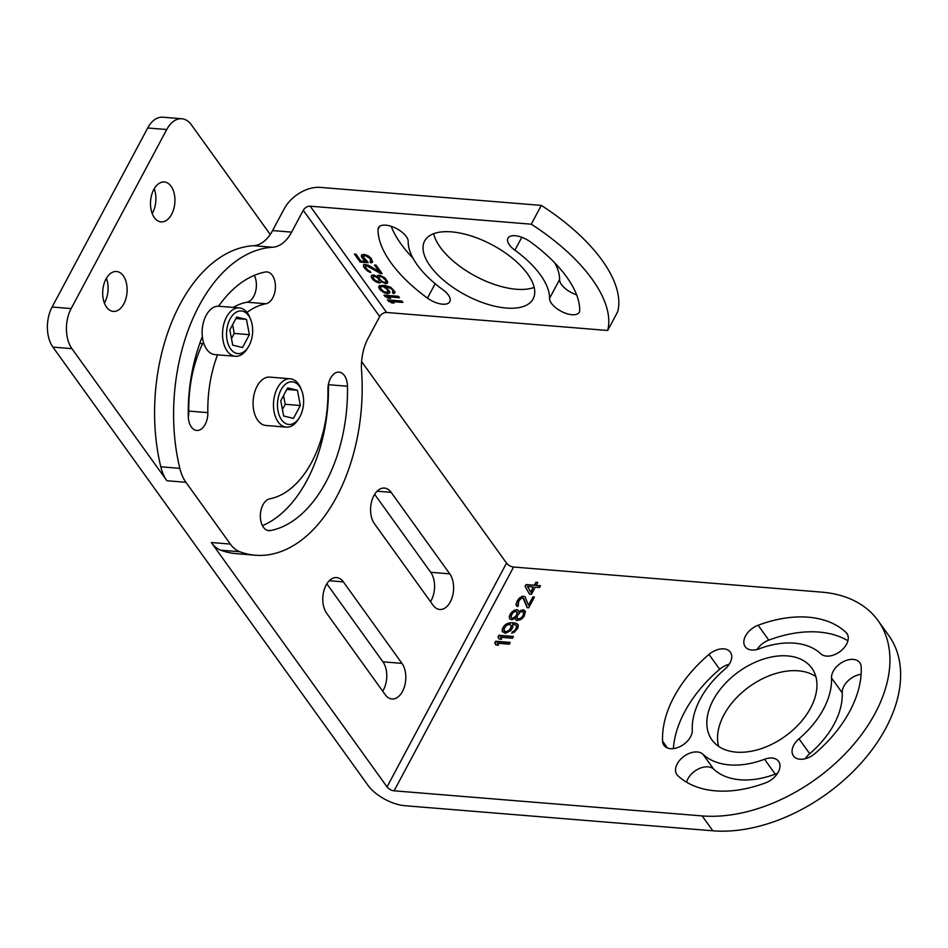 <?xml version="1.0" encoding="UTF-8"?>
<svg xmlns="http://www.w3.org/2000/svg" width="948" height="948" viewBox="0 0 948 948"><rect width="100%" height="100%" fill="white"/><g stroke="black" fill="none" stroke-linecap="round" stroke-linejoin="round"><path stroke-width="1.42" d="M878.002 620.549A143.006 92.466 -35.7 0 1 875.146 713.251A143.006 92.466 -35.7 0 1 702.148 815.92L712.849 830.804A143.006 92.466 -35.7 0 0 885.847 728.135A143.006 92.466 -35.7 0 0 888.703 635.433L878.002 620.549A143.006 92.466 -35.7 0 0 821.643 592.133L513.603 567.034A5.724 2.643 28.1 0 1 506.528 563.124L361.615 361.579M712.849 830.804L404.808 805.705A29.744 13.734 28.1 0 1 368.014 785.371L52.91 347.11A28.606 17.372 -85.3 0 1 52.116 307.022L147.71 127.992A28.606 17.372 -85.3 0 1 162.772 117.197L181.803 118.749A28.606 17.372 94.7 0 0 166.741 129.532L71.147 308.574A28.606 17.372 94.7 0 0 71.93 348.663L52.91 347.11M702.942 754.241A16.59 10.724 -35.7 0 0 683.271 756.86A16.59 10.724 -35.7 0 0 676.908 774.623A16.59 10.724 -35.7 0 0 677.808 775.642A110.975 71.752 -35.7 0 0 765.688 782.811A16.59 10.724 -35.7 0 0 778.592 761.351A16.59 10.724 -35.7 0 0 764.55 759.253A77.795 50.303 -35.7 0 1 702.942 754.241L713.643 769.112A77.795 50.303 -35.7 0 0 775.251 774.137A16.59 10.724 -35.7 0 1 777.467 773.438M713.643 769.112A16.59 10.724 -35.7 0 0 698.546 768.887A16.59 10.724 -35.7 0 0 686.577 782.207M729.237 664.24A16.59 10.724 -35.7 0 0 719.674 669.288A110.975 71.752 -35.7 0 0 673.388 748.6M847.915 640.73A110.975 71.752 -35.7 0 0 768.804 640.125A16.59 10.724 -35.7 0 0 757.025 649.499M815.825 676.54A61.49 39.757 -35.7 0 0 723.905 714.946A61.49 39.757 -35.7 0 0 718.667 746.396M798.998 738.812A16.59 10.724 -35.7 0 0 793.44 755.912A16.59 10.724 -35.7 0 0 814.83 753.648A110.975 71.752 -35.7 0 0 861.187 666.811A16.59 10.724 -35.7 0 0 859.812 662.699A16.59 10.724 -35.7 0 0 842.867 661.929A16.59 10.724 -35.7 0 0 831.503 677.939A77.795 50.303 -35.7 0 1 798.998 738.812L809.699 753.696A77.795 50.303 -35.7 0 0 842.203 692.822A16.59 10.724 -35.7 0 1 861.104 674.336M809.699 753.696A16.59 10.724 -35.7 0 0 805.267 758.708M702.148 815.92L394.107 790.822A5.724 2.643 28.1 0 1 387.033 786.911L211.321 542.517L230.34 544.069L185.927 482.295A40.041 24.316 -85.3 0 1 179.824 468.359A154.441 93.781 -85.3 0 1 272.574 247.25A40.041 24.316 94.7 0 0 291.629 232.118L303.277 210.29L379.698 316.573L368.049 338.4A40.041 24.316 94.7 0 0 361.579 371.047A154.441 93.781 -85.3 0 1 255.344 555.232A154.441 93.781 -85.3 0 1 239.785 551.748A40.041 24.316 -85.3 0 1 230.34 544.069M662.605 741.241A110.975 71.752 -35.7 0 1 708.974 654.416A16.59 10.724 -35.7 0 1 730.351 652.141A16.59 10.724 -35.7 0 1 724.793 669.241A77.795 50.303 -35.7 0 0 692.289 730.114A16.59 10.724 -35.7 0 1 680.937 746.123A16.59 10.724 -35.7 0 1 663.979 745.365A16.59 10.724 -35.7 0 1 662.605 741.241L667.451 747.984M758.104 625.253A110.975 71.752 -35.7 0 1 845.995 632.411A16.59 10.724 -35.7 0 1 846.884 633.43A16.59 10.724 -35.7 0 1 840.52 651.193A16.59 10.724 -35.7 0 1 820.85 653.824A77.795 50.303 -35.7 0 0 759.241 648.799A16.59 10.724 -35.7 0 1 745.211 646.714A16.59 10.724 -35.7 0 1 758.104 625.253L768.804 640.125M810.599 708.002A61.49 39.757 -35.7 0 0 811.82 668.127A61.49 39.757 -35.7 0 0 763.282 659.156A61.49 39.757 -35.7 0 0 713.204 700.062A61.49 39.757 -35.7 0 0 711.972 739.926A61.49 39.757 -35.7 0 0 760.509 748.896A61.49 39.757 -35.7 0 0 810.599 708.002M510.225 642.424L495.733 641.239L494.773 643.028L495.97 644.995L498.447 645.197L497.238 643.23L509.266 644.213L510.225 642.424M513.413 636.452L498.909 635.279L497.961 637.068L499.158 639.035L501.622 639.236L500.426 637.269L512.453 638.241L513.413 636.452M511.612 633.193L514.409 632.174L517.869 628.097L518.236 625.016L516.245 623.298L512.098 622.646L507.915 623.239L504.478 625.455L502.582 628.405L502.215 631.498L505.426 633.311L510.723 630.633L512.631 627.671L512.832 624.27L515.913 625.135L516.66 626.758L515.534 629.472L511.612 633.193M515.57 617.954L515.842 619.838L517.063 620.561L521.258 619.352L524.09 616.461L525.405 611.59L522.798 609.825L518.757 611.981L518.319 610.394L516.47 609.611L511.493 612.325L509.254 616.496L509.834 619.044L511.979 619.838L515.57 617.954L516.044 619.956M527.159 607.68L528.7 607.81L534.435 597.062L532.894 596.944L528.439 605.298L525.026 596.612L521.945 596.363L517.549 600.368L516.091 604.919L517.762 606.601L518.935 600.783L521.139 598.472L523 597.998L527.159 607.68M525.038 586.338L529.541 594.183L531.401 594.325L535.217 587.168L539.542 587.523L540.49 585.734L536.177 585.378L537.765 582.392L535.916 582.238L534.328 585.224L525.998 584.549L525.038 586.338L529.6 594.183M255.344 555.232L236.313 553.679A154.441 93.781 -85.3 0 1 220.766 550.196A40.041 24.316 -85.3 0 1 211.321 542.517M326.633 613.214L385.22 694.706A20.026 12.158 -85.3 0 0 391.962 698.984A20.026 12.158 -85.3 0 0 404.63 686.068A20.026 12.158 -85.3 0 0 401.952 663.375L343.366 581.882A20.026 12.158 -85.3 0 0 336.623 577.593A20.026 12.158 -85.3 0 0 323.955 590.521A20.026 12.158 -85.3 0 0 326.633 613.214M374.436 523.699A20.026 12.158 -85.3 0 1 371.758 501.006A20.026 12.158 -85.3 0 1 384.426 488.078A20.026 12.158 -85.3 0 1 391.157 492.368L449.755 573.848A20.026 12.158 -85.3 0 1 452.433 596.553A20.026 12.158 -85.3 0 1 439.765 609.469A20.026 12.158 -85.3 0 1 433.023 605.179L374.436 523.699M181.803 118.749A28.606 17.372 94.7 0 1 191.425 124.875L270.239 234.488A40.041 24.316 94.7 0 1 253.554 245.71A154.441 93.781 -85.3 0 0 160.804 466.807A40.041 24.316 -85.3 0 0 166.907 480.755L71.93 348.663M123.276 275.785A20.026 12.158 -85.3 0 1 125.954 298.478A20.026 12.158 -85.3 0 1 113.286 311.406A20.026 12.158 -85.3 0 1 106.543 307.116A20.026 12.158 -85.3 0 1 103.865 284.424A20.026 12.158 -85.3 0 1 116.533 271.495A20.026 12.158 -85.3 0 1 123.276 275.785M171.078 186.27A20.026 12.158 -85.3 0 1 173.757 208.963A20.026 12.158 -85.3 0 1 161.089 221.879A20.026 12.158 -85.3 0 1 154.346 217.602A20.026 12.158 -85.3 0 1 151.668 194.897A20.026 12.158 -85.3 0 1 164.336 181.98A20.026 12.158 -85.3 0 1 171.078 186.27M270.239 234.488A40.041 24.316 94.7 0 0 272.597 230.565L284.258 208.738A29.744 19.233 -35.7 0 1 320.234 187.384L541.296 205.396A143.006 66.028 -151.9 0 1 602.158 260.38A143.006 66.028 -151.9 0 1 617.717 311.679L607.68 330.485A143.006 66.028 -151.9 0 0 592.121 279.186A143.006 66.028 -151.9 0 0 531.259 224.19L310.197 206.19A5.724 3.697 -35.7 0 0 303.277 210.29M430.511 601.696A20.026 12.158 -85.3 0 0 430.724 572.308L374.65 494.311M382.708 691.211A20.026 12.158 -85.3 0 0 382.921 661.822L326.847 583.826M154.204 188.794A20.026 12.158 -85.3 0 1 152.19 213.513M106.401 278.309A20.026 12.158 -85.3 0 1 104.398 303.028M202.611 343.626A98.391 59.736 -85.3 0 0 188.806 411.088A16.021 9.729 -85.3 0 1 188.297 416.776M254.277 275.37A16.021 9.729 -85.3 0 1 255.51 291.806A16.021 9.729 -85.3 0 1 246.942 302.211L265.961 303.763A98.391 59.736 -85.3 0 0 246.966 312.437M233.22 307.413A98.391 59.736 -85.3 0 1 246.942 302.211M188.806 411.088L207.837 412.641A16.021 9.729 -85.3 0 1 196.757 430.451A16.021 9.729 -85.3 0 1 188.285 416.326A130.421 79.194 -85.3 0 1 202.339 336.599A24.269 14.73 94.7 0 0 214.959 354.611L235.365 356.282A24.269 14.73 -85.3 0 1 223.373 342.098A24.269 14.73 -85.3 0 1 226.525 317.07A24.269 14.73 94.7 0 1 239.311 307.91A24.269 14.73 94.7 0 1 249.834 317.414L250.616 319.334A21.401 12.999 94.7 0 0 230.068 319.026A21.401 12.999 -85.3 0 0 230.281 348.473A21.401 12.999 -85.3 0 0 248.376 346.849L247.286 348.603A24.269 14.73 -85.3 0 1 235.365 356.282M207.837 412.641A98.391 59.736 -85.3 0 1 217.53 354.825M265.961 303.763A16.021 9.729 -85.3 0 0 275.418 287.363A16.021 9.729 -85.3 0 0 266.957 271.922A16.021 9.729 -85.3 0 0 265.345 272.017A130.421 79.194 -85.3 0 0 218.561 306.228A24.269 14.73 -85.3 0 1 218.905 306.251L239.311 307.91M327.925 389.948A16.021 9.729 -85.3 0 1 339.005 372.137A16.021 9.729 -85.3 0 1 347.478 386.251A130.421 79.194 -85.3 0 1 270.417 530.572A16.021 9.729 -85.3 0 1 268.805 530.655A16.021 9.729 -85.3 0 1 260.344 515.226A16.021 9.729 -85.3 0 1 269.801 498.814A98.391 59.736 -85.3 0 0 327.925 389.948M290.254 378.773L269.848 377.103A24.269 14.73 94.7 0 0 257.074 386.263A24.269 14.73 94.7 0 0 253.922 411.29A24.269 14.73 94.7 0 0 265.914 425.474L286.308 427.133A24.269 14.73 -85.3 0 1 274.327 412.961A24.269 14.73 -85.3 0 1 277.48 387.922A24.269 14.73 94.7 0 1 290.254 378.773A24.269 14.73 94.7 0 1 300.777 388.265L301.571 390.185A21.401 12.999 94.7 0 0 281.023 389.877A21.401 12.999 -85.3 0 0 281.224 419.336A21.401 12.999 -85.3 0 0 299.331 417.701L298.229 419.466A24.269 14.73 -85.3 0 1 286.308 427.133M218.561 306.228A24.269 14.73 94.7 0 0 206.131 315.4A24.269 14.73 94.7 0 0 202.339 336.599M607.68 330.485L386.618 312.473A5.724 3.697 -35.7 0 0 379.698 316.573M527.574 273.925A61.49 28.393 -151.9 0 0 471.334 236.005A61.49 28.393 -151.9 0 0 424.633 240.993A61.49 28.393 -151.9 0 0 430.179 265.985A61.49 28.393 -151.9 0 0 486.407 303.905A61.49 28.393 -151.9 0 0 533.12 298.916A61.49 28.393 -151.9 0 0 527.574 273.925M408.197 241.515A16.59 7.655 -151.9 0 0 395.032 227.84A16.59 7.655 -151.9 0 0 378.489 227.638A16.59 7.655 -151.9 0 0 378.051 229.392A110.975 51.239 -151.9 0 0 427.477 298.122A16.59 7.655 -151.9 0 0 449.79 301.725A16.59 7.655 -151.9 0 0 442.846 289.697A77.795 35.917 -151.9 0 1 408.197 241.515M514.906 250.213A77.795 35.917 -151.9 0 1 549.544 298.395A16.59 7.655 -151.9 0 0 562.721 312.07A16.59 7.655 -151.9 0 0 579.252 312.271A16.59 7.655 -151.9 0 0 579.69 310.529A110.975 51.239 -151.9 0 0 530.276 241.787A16.59 7.655 -151.9 0 0 507.95 238.185A16.59 7.655 -151.9 0 0 514.906 250.213L521.815 237.273M401.857 301.037L387.353 299.852L391.56 302.862L394.024 303.064L390.849 301.476L402.876 302.459L401.857 301.037M398.456 296.309L383.964 295.136L388.159 298.146L390.623 298.347L387.448 296.748L399.475 297.731L398.456 296.309M393.361 293.679L394.842 292.908L394.925 291.806L390.766 287.232L384.817 285.419L379.461 285.644L378.667 287.363L380.053 289.697L384.734 292.968L387.851 293.667L389.77 292.719L389.853 291.605L385.054 286.545L391.169 288.607L393.005 290.752L392.519 292.494L393.361 293.679L394.866 292.648M380.871 281.544L385.931 283.725L387.128 283.381L387.625 281.639L384.9 277.871L379.816 275.228L377.683 275.501L377.47 276.816L373.808 274.956L371.687 275.228L371.189 276.97L373.571 280.276L378.667 282.919L380.48 282.623L381.108 281.094L385.244 283.203L387.554 282.658M380.61 273.51L382.151 273.64L376.036 265.132L374.496 265.013L379.259 271.626L368.227 265.167L363.878 264.362L363.38 266.104L364.091 267.502L369.483 272.159L370.881 272.503L370.028 271.318L367.646 270.014L365.264 266.708L366.568 265.701L380.61 273.51L381.795 273.142M367.018 261.067L363.037 256.742L365.099 255.569L369.578 258.164L370.964 260.499L369.957 261.529L370.976 262.94L372.6 261.968L371.118 258.283L368.18 255.83L364.565 254.419L362.124 254.668L361.401 255.273L361.863 257.536L365.81 261.411L360.88 261.008L355.95 254.159L354.41 254.04L360.181 262.063L368.203 262.714L367.018 261.067M531.259 224.19L541.296 205.396M433.615 233.706A61.49 28.393 -151.9 0 0 440.216 247.191A61.49 28.393 -151.9 0 0 534.174 287.41M549.544 298.395L559.581 279.601A16.59 7.655 -151.9 0 0 576.597 294.792M559.581 279.601A77.795 35.917 -151.9 0 0 554.77 262.88M391.18 226.323A110.975 51.239 -151.9 0 0 413.02 258.235M390.849 301.476L402.521 301.962M391.56 302.862L392.91 302.507M388.372 301.274L391.797 302.424M387.957 299.9L388.621 300.824M387.448 296.748L399.12 297.234M388.159 298.146L389.51 297.791M384.983 296.546L388.396 297.696M384.556 295.183L385.22 296.108M392.899 292.233L393.61 293.228M393.1 292.103L393.207 291.439M391.986 289.341L393.254 290.313M391.169 288.607L392.235 288.891M390.043 287.848L391.417 288.156M388.787 287.303L390.28 287.398M387.685 286.983L389.024 286.853M385.67 286.604L387.922 286.545M385.054 286.545L385.907 286.154M389.047 293.323L389.794 292.458M387.851 293.667L389.284 292.873M386.618 293.572L388.088 293.228M384.734 292.968L386.855 293.122M382.992 292.162L384.971 292.529M381.214 290.906L383.229 291.711M380.053 289.697L381.452 290.455M379.212 288.524L380.29 289.247M378.667 287.363L379.449 288.074M378.963 286.071L378.904 286.912M380.48 287.066L382.684 286.106L386.168 287.73L388.372 290.799L386.689 292.47L383.715 291.557L380.575 288.405L381.072 286.675L383.774 286.426M383.537 286.877L386.748 288.915L388.028 291.901M380.48 282.623L380.895 281.912M379.591 282.99L380.717 282.172M378.667 282.919L379.828 282.54M376.783 282.314L378.904 282.468M375.349 281.532L377.02 281.876M373.571 280.276L375.586 281.082M372.41 279.067L373.808 279.826M371.735 278.131L372.647 278.629M371.189 276.97L371.971 277.681M371.498 275.512L371.438 276.52M379.01 276.946L380.895 275.963L385.611 279.684L386.037 281.497L385.078 282.551L382.411 281.663L379.449 278.759L379.01 276.946L379.733 276.33L382.399 277.219L385.978 280.596M373.156 276.461L374.59 275.667L377.458 277.243L379.496 280.075L378.43 281.781L374.946 280.17L372.908 277.337L374.353 276.117L377.221 277.681L378.892 279.601L379.01 281.39M385.741 281.046L385.8 281.947M368.144 266.269L380.847 273.071M366.568 265.701L368.381 265.819M365.952 265.653L366.817 265.25M365.371 266.044L366.201 265.203M369.483 272.159L370.443 271.886M367.563 271.116L369.72 271.709M366.272 270.121L367.8 270.666M364.767 268.438L366.509 269.67M364.091 267.502L365.016 268M363.38 266.104L364.328 267.052M363.558 264.836L363.617 265.653M379.259 271.626L375.1 265.061M360.181 262.063L367.848 262.229M355.014 254.088L360.43 261.612M365.81 261.411L364.044 260.155M362.883 258.946L364.281 259.705M361.863 257.536L363.12 258.508M361.318 256.375L362.1 257.086M361.615 255.083L361.567 255.924M371.877 262.572L372.623 261.707M370.976 262.94L372.114 262.122M370.395 261.352L371.225 262.501M370.858 261.162L370.964 260.499M370.597 259.574L371.201 260.048M369.578 258.164L370.834 259.136M368.582 257.192L369.815 257.714M367.457 256.434L368.831 256.742M366.201 255.889L367.694 255.984M365.099 255.569L366.438 255.439M364.482 255.522L365.336 255.131M363.724 255.687L364.719 255.071M363.143 256.079L363.973 255.237M328.435 384.26A16.021 9.729 -85.3 0 1 328.458 384.698A130.421 79.194 -85.3 0 1 262.454 525.666M301.571 390.185A21.401 12.999 94.7 0 1 300.078 416.397A21.401 12.999 -85.3 0 1 299.331 417.701M297.423 390.268L287.647 387.886L280.774 400.755L283.677 416.006L293.453 418.388L300.326 405.519L297.423 390.268L286.829 389.415M300.326 405.519L285.218 404.286L283.547 395.553M282.433 409.489L285.218 404.286M250.616 319.334A21.401 12.999 94.7 0 1 249.134 345.534A21.401 12.999 -85.3 0 1 248.376 346.849M246.468 319.417L236.692 317.023L229.831 329.892L232.734 345.143L242.51 347.537L249.383 334.668L246.468 319.417L235.886 318.552M249.383 334.668L234.263 333.435L232.604 324.702M231.49 338.626L234.263 333.435M510.048 642.744L495.982 641.595L495.022 643.384L496.017 645.007M513.235 636.772L499.169 635.634L498.21 637.423L499.205 639.035M512.406 631.7L512.11 633.098M513.65 631.178L512.667 632.055M514.74 630.337L513.911 631.534M515.534 629.472L515.001 630.693M516.482 627.671L515.783 629.816M516.66 626.758L516.743 628.026M516.518 625.81L516.909 627.114M502.084 629.922L502.476 631.83M502.582 628.405L502.345 630.278M503.376 626.924L502.831 628.761M504.478 625.455L503.625 627.268M506.196 624.033L504.739 625.81M507.915 623.239L506.457 624.388M509.775 622.765L508.164 623.594M512.098 622.646L510.024 623.12M514.254 622.824L512.347 623.002M516.245 623.298L514.503 623.18M517.478 624.021L516.506 623.654M518.236 625.04L517.726 624.376M511.28 625.384L511.493 627.6L508.507 631.404L504.786 631.724L503.957 628.832L506.955 625.028L509.906 624.341L511.41 626.332L509.349 630.207L505.924 631.795L503.933 630.704M509.384 618.072L509.965 619.115M509.254 616.496L509.645 618.428M509.751 614.979L509.514 616.852M510.38 613.794L510 615.335M511.493 612.325L510.64 614.15M513.212 610.903L511.742 612.681M514.61 610.085L513.472 611.259M516.47 609.611L514.871 610.441M517.407 609.694L516.731 609.967M518.426 610.63L517.655 610.05M518.757 611.981L519.386 611.413M520.938 610.287L519.634 611.768M522.798 609.825L521.199 610.642M523.734 609.896L523.059 610.168M525.085 610.903L523.983 610.251M523.687 612.384L523.592 615.205L520.76 618.7L518.118 619.423L517.11 618.072L517.454 615.608L520.298 612.112L522.929 611.389L523.663 613.629L522.016 617.563M516.897 611.827L517.442 613.451L515.534 617.03L512.11 618.617L510.96 616.33L512.868 612.752L515.676 611.105L517.193 613.095L516.222 615.513L513.721 617.8L511.861 618.274L511.245 617.598M521.755 617.207L518.793 619.151L517.11 618.072M523.912 598.698L527.289 607.692M517.952 604.445L518.532 605.156M516.091 604.919L516.802 606.246M516.115 603.675L516.34 605.262M516.921 601.553L516.364 604.03M517.549 600.368L517.17 601.909M518.817 598.603L517.809 600.712M520.073 597.453L519.077 598.946M521.945 596.363L520.334 597.809M523.332 596.162L522.194 596.719M525.026 596.612L524.208 596.565M528.439 605.298L532.894 596.944M534.269 597.382L533.155 597.299M525.998 584.549L525.299 586.694M534.328 585.224L526.259 584.904M535.916 582.238L534.577 585.58M537.599 582.712L536.177 582.593M536.177 585.378L540.324 586.054M533.369 587.013L530.916 592.441L527.515 586.539L533.369 587.013L530.667 592.085M513.603 567.034L394.107 790.822M506.528 563.124L387.033 786.911M220.766 550.196L239.785 551.748M166.907 480.755L185.927 482.295M160.804 466.807L179.824 468.359M253.554 245.71L272.574 247.25M272.597 230.565L291.629 232.118M166.741 129.532L147.71 127.992M71.147 308.574L52.116 307.022M377.079 491.218L391.157 492.368M430.724 572.308L449.755 573.848M382.921 661.822L401.952 663.375M329.276 580.733L343.366 581.882M310.197 206.19L386.618 312.473M378.051 229.392L379.71 226.299M427.477 298.122L435.168 283.713M328.458 384.698L347.478 386.251M267.229 530.311L270.417 530.572M764.55 759.253L775.251 774.137M708.974 654.416L719.674 669.288M845.995 632.411L847.571 634.615M831.503 677.939L842.203 692.822M199.779 343.389L203.915 343.733"/></g></svg>
